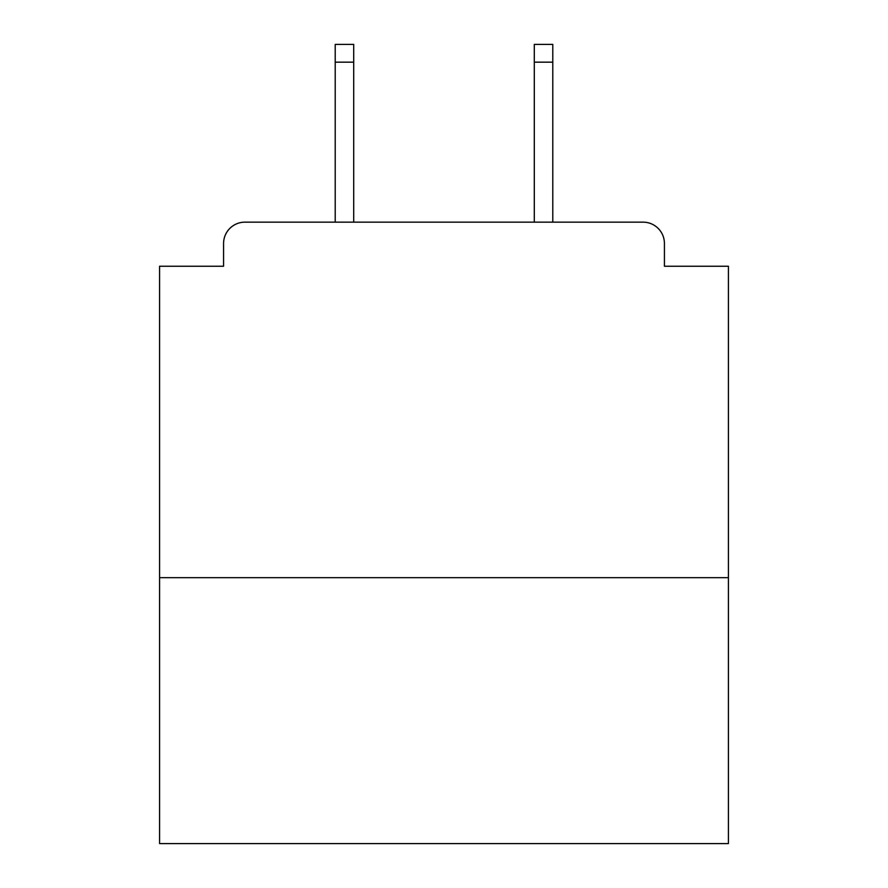 <?xml version="1.0" encoding="UTF-8"?>
<svg xmlns="http://www.w3.org/2000/svg" width="888" height="888" viewBox="0 0 888 888"><rect width="100%" height="100%" fill="white"/><g stroke="black" fill="none" stroke-linecap="round" stroke-linejoin="round"><path stroke-width="1.33" d="M728.415 577.677L728.415 266.245L664.424 266.245L664.424 243.49A21.334 21.334 0 0 0 643.09 222.155L244.91 222.155A21.334 21.334 0 0 0 223.576 243.49L223.576 266.245L159.585 266.245L159.585 843.6L728.415 843.6L728.415 577.677L159.585 577.677M223.576 243.49L223.576 266.245M643.09 222.155L554.922 222.155M333.078 222.155L244.91 222.155M664.424 266.245L664.424 243.49M353.702 62.171L335.209 62.171L335.209 44.4L353.702 44.4L353.702 222.155M335.209 62.171L335.209 222.155M552.791 44.4L552.791 62.171L534.299 62.171L534.299 44.4L552.791 44.4M534.299 222.155L534.299 62.171M552.791 222.155L552.791 62.171"/></g></svg>

